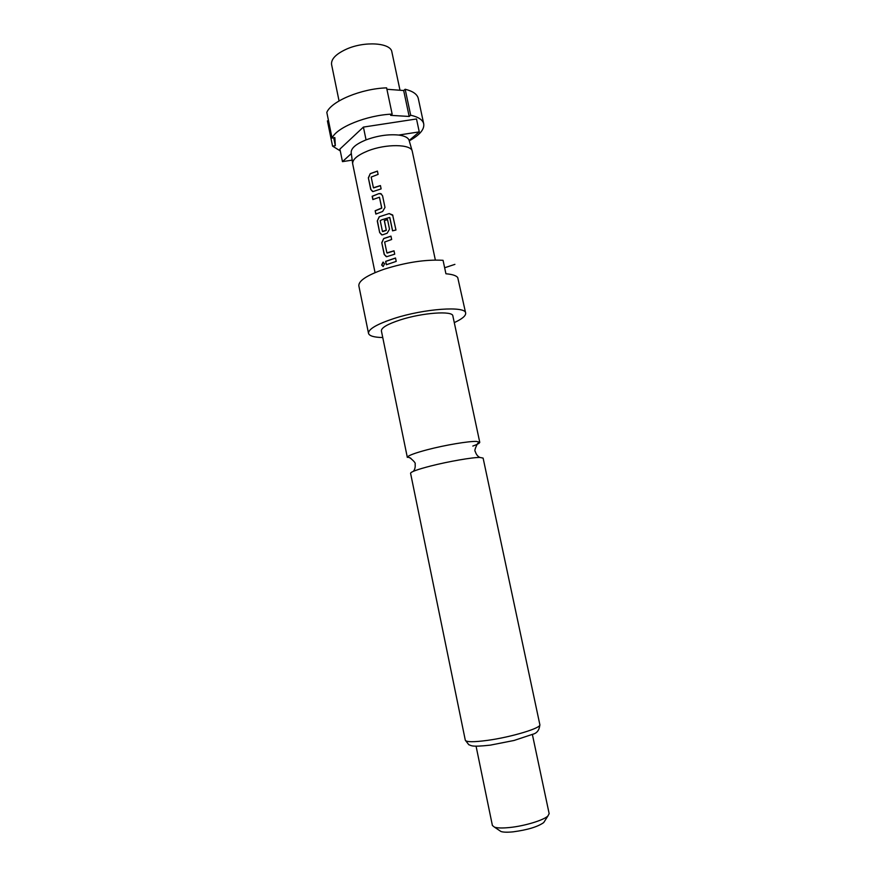 <?xml version="1.0" encoding="UTF-8"?>
<svg xmlns="http://www.w3.org/2000/svg" width="876" height="876" viewBox="0 0 876 876"><rect width="100%" height="100%" fill="white"/><g stroke="black" fill="none" stroke-linecap="round" stroke-linejoin="round"><path stroke-width="1.31" d="M383.338 262.176L381.859 265.067L383.086 266.556M384.575 263.654L382.943 262.165L381.651 265.056L383.195 266.534L384.575 263.654M472.821 446.059C477.519 444.395 479.818 443.125 479.752 442.27L476.522 441.427C468.89 441.077 444.888 445.107 427.225 449.76C415.618 452.848 409.037 455.235 407.471 456.933L410.855 458.257M407.329 457.403L381.389 330.865C381.29 327.733 387.597 324.076 400.321 319.893C422.484 312.677 452.903 310.542 452.859 315.929L479.752 442.27M382.757 337.545C374.041 337.359 369.3 335.957 368.511 333.351C368.336 329.135 376.844 324.186 394.036 318.492C424.291 308.604 465.813 305.746 465.649 313.06C465.977 315.765 462.189 318.952 454.283 322.609M368.511 333.351L358.842 285.817C358.503 280.846 366.847 275.338 383.874 269.293C406.004 262.318 425.736 259.329 443.059 260.314L445.928 273.772C452.257 274.298 456.199 275.568 457.732 277.561L465.649 313.06M465.298 740.209L410.57 473.248C410.833 471.835 417.513 469.426 430.598 466.032C448.304 461.499 472.328 457.327 479.917 457.436L483.114 458.093L539.846 724.638C539.419 730.015 537.032 733.234 532.674 734.285L514.048 740.472L490.275 745.148C470.335 747.327 471.54 745.421 468.791 744.72L465.298 740.209C466.262 742.158 473.642 742.213 487.45 740.373C511.496 737.121 541.795 727.901 539.846 724.638M476.073 746.188L492.4 825.499L494.491 827.163C497.513 828.116 502.594 828.236 509.744 827.502C524.604 826.013 543.602 820.243 547.905 816.005L549.153 813.64L532.367 734.427M499.397 830.448L500.995 831.521C503.448 832.299 507.522 832.408 513.226 831.828C527.56 829.9 537.711 826.824 543.689 822.597L544.719 820.987M400.004 90.25L391.879 51.958C390.893 42.738 364.525 40.909 346.338 49.198C335.869 54.038 330.953 59.163 331.588 64.561L339.056 100.926M351.331 153.563L342.472 161.644L339.899 149.084L363.409 127.086L416.505 118.972L419.254 131.871L409.147 140.499C408.304 137.707 404.821 135.9 398.69 135.057C388.342 134.072 377.392 135.703 365.829 139.963C355.831 144.113 350.958 148.329 351.199 152.599L352.656 163.724L375.048 272.633M435.35 260.03L412.267 151.274C411.315 144.014 385.736 143.664 367.756 150.957C357.452 155.183 352.426 159.443 352.656 163.724M377.425 171.083L370.263 173.623L368.347 177.828L370.745 189.413L372.968 191.581L381.126 188.887L380.436 185.57L373.406 187.771L371.183 177.061L378.114 174.39L377.425 171.083M378.925 193.607L372.158 196.257L372.847 199.575L379.45 197.22L381.695 207.995L375.158 210.755L375.848 214.083L382.637 211.488L384.991 207.437L382.56 195.764L380.622 193.574L378.925 193.607L372.333 196.29L373.001 199.509M389.196 213.58L379.209 216.788L377.271 220.971L379.691 232.655L382.1 234.888L382.921 234.724L387.159 233.235L389.513 229.184L387.52 219.58L384.301 220.577L386.283 230.092L382.451 231.439L380.217 220.632L382.024 219.723L389.71 217.456L392.558 230.837L395.963 230.016L392.634 214.948L389.196 213.58L379.209 216.788M390.959 236.126L383.71 238.524L381.772 242.696L384.192 254.423L386.71 256.701L394.715 254.182L394.014 250.81L386.896 252.879L384.641 242.017L391.66 239.487L390.959 236.126M395.514 258.004L385.637 261.366L386.327 264.738L396.215 261.387L395.514 258.004M328.511 120.691L327.416 120.888L332.562 146.128L335.311 145.657L334.851 137.598L332.059 138.09C336.625 127.37 366.715 115.139 392.152 114.11L390.663 115.347L409.18 116.453L410.691 115.227L405.161 89.253L403.672 90.524L386.907 89.275M410.691 115.227C418.432 116.979 422.78 119.859 423.732 123.899C424.477 129.451 419.648 135.101 409.245 140.839M423.732 123.899L418.301 98.528C417.305 94.269 412.925 91.181 405.161 89.253M340.271 150.891L332.562 146.128M419.254 131.871L398.69 135.057M342.472 161.644L352.185 160.122M363.409 127.086L366.058 139.875M392.152 114.11L386.612 87.863C361.197 88.651 331.27 101.178 326.814 112.402L332.059 138.09M333.701 137.795L335.311 145.657M403.672 90.524L409.18 116.453M454.907 264.366L444.647 267.76M385.637 261.366L386.48 264.672M395.525 258.081L385.812 261.398M384.192 254.423L386.261 256.679M381.772 242.696L384.367 254.456M383.71 238.524L381.947 242.718M390.981 236.202L383.863 238.557M394.036 250.886L387.28 253.065M392.875 215.441L389.262 213.656M379.363 216.832L377.271 220.971M377.446 221.004L379.691 232.655M379.866 232.688L381.684 234.867M387.531 219.668L384.301 220.577M384.422 220.632L386.283 230.092M386.239 230.432L382.692 231.593M389.853 217.642L392.601 230.826M375.158 210.755L376.001 214.018M381.531 208.291L375.333 210.798M379.45 197.22L381.805 208.05M381.498 194.034L379.045 193.662M370.745 189.413L372.585 191.537M368.347 177.828L370.92 189.446M370.263 173.623L368.522 177.872M377.446 171.17L370.417 173.667M373.636 187.924L380.458 185.657M407.471 456.933L409.968 457.809C414.085 461.192 415.804 463.284 415.115 464.061C415.476 467.061 414.885 469.481 413.352 471.321M479.424 441.898L477.486 443.694C475.066 448.457 474.332 451.052 475.274 451.49C476.128 454.359 477.639 456.341 479.796 457.436M543.689 822.597L547.905 816.005M409.147 140.499L412.267 151.274M500.995 831.521L494.491 827.163"/></g></svg>
